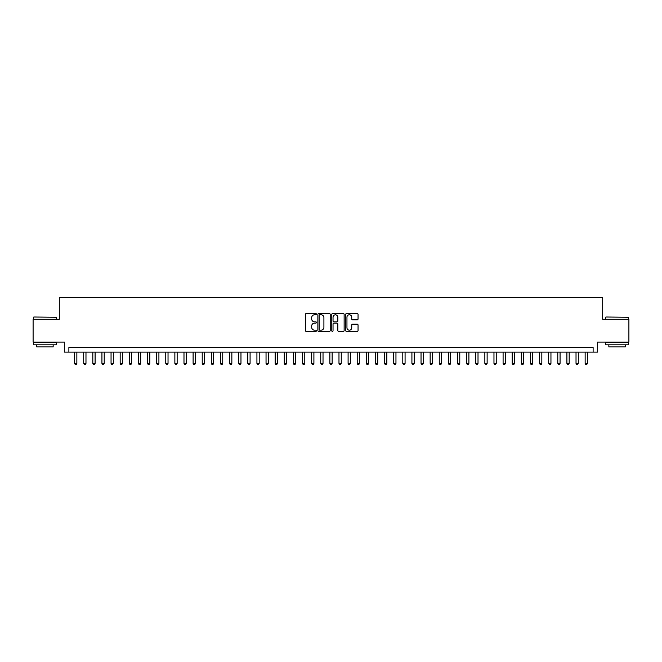 <?xml version="1.0" encoding="UTF-8"?>
<svg xmlns="http://www.w3.org/2000/svg" width="662" height="662" viewBox="0 0 662 662"><rect width="100%" height="100%" fill="white"/><g stroke="black" fill="none" stroke-linecap="round" stroke-linejoin="round"><path stroke-width="0.99" d="M316.411 314.152A0.629 0.629 0 0 0 315.791 313.523L306.274 313.523A0.894 0.894 0 0 0 305.381 314.425L305.381 330.528A0.894 0.894 0 0 0 306.274 331.422L315.791 331.422A0.629 0.629 0 0 0 316.411 330.801A0.629 0.629 0 0 0 315.791 330.173L314.558 330.173A2.863 2.863 0 0 1 311.694 327.309L311.694 325.969A2.863 2.863 0 0 1 314.558 323.106L315.791 323.106A0.629 0.629 0 0 0 316.411 322.477A0.629 0.629 0 0 0 315.791 321.848L314.558 321.848A2.863 2.863 0 0 1 311.694 318.985L311.694 317.644A2.863 2.863 0 0 1 314.558 314.781L315.791 314.781A0.629 0.629 0 0 0 316.411 314.152M357.157 319.837A0.894 0.894 0 0 0 358.051 318.943L358.051 314.425A0.894 0.894 0 0 0 357.157 313.523L346.59 313.523A0.894 0.894 0 0 0 345.696 314.425L345.696 330.528A0.894 0.894 0 0 0 346.59 331.422L357.157 331.422A0.894 0.894 0 0 0 358.051 330.528L358.051 325.067A0.894 0.894 0 0 0 357.157 324.173L352.631 324.173A0.894 0.894 0 0 0 351.737 325.067L351.737 327.781A2.391 2.391 0 0 1 349.346 330.173A2.391 2.391 0 0 1 346.954 327.781L346.954 317.172A2.391 2.391 0 0 1 349.346 314.781A2.391 2.391 0 0 1 351.737 317.172L351.737 318.943A0.894 0.894 0 0 0 352.631 319.837L357.157 319.837M593.119 352.11L597.67 352.11L597.67 342.08L628.9 342.08L628.9 319.283L602.685 319.283L602.685 297.404L59.315 297.404L59.315 319.283L33.1 319.283L33.1 342.08L64.33 342.08L64.33 352.11L593.119 352.11L593.119 347.55L68.881 347.55L68.881 352.11M330.214 314.425A0.894 0.894 0 0 0 329.32 313.523L318.761 313.523A0.894 0.894 0 0 0 317.868 314.425L317.868 330.528A0.894 0.894 0 0 0 318.761 331.422L329.32 331.422A0.894 0.894 0 0 0 330.214 330.528L330.214 314.425M332.68 313.523L343.239 313.523A0.894 0.894 0 0 1 344.132 314.425L344.132 330.528A0.894 0.894 0 0 1 343.239 331.422L338.721 331.422A0.894 0.894 0 0 1 337.827 330.528L337.827 323.999A0.894 0.894 0 0 0 336.925 323.106L333.929 323.106A0.894 0.894 0 0 0 333.036 323.999L333.036 330.801A0.629 0.629 0 0 1 332.407 331.422A0.629 0.629 0 0 1 331.786 330.801L331.786 314.425A0.894 0.894 0 0 1 332.68 313.523M319.746 314.781A0.629 0.629 0 0 0 319.117 315.41L319.117 329.544A0.629 0.629 0 0 0 319.746 330.173L321.045 330.173A2.863 2.863 0 0 0 323.908 327.309L323.908 317.644A2.863 2.863 0 0 0 321.045 314.781L319.746 314.781M337.827 317.222A2.391 2.391 0 0 0 335.427 314.822A2.391 2.391 0 0 0 333.036 317.222L333.036 320.954A0.894 0.894 0 0 0 333.929 321.848L336.925 321.848A0.894 0.894 0 0 0 337.827 320.954L337.827 317.222M74.583 352.11L74.583 363.413L76.858 363.413L76.858 352.11M76.858 363.413L76.18 364.597L75.269 364.597L74.583 363.413M33.828 317.007L56.344 317.28L33.828 317.007M44.95 344.811L33.555 344.811L33.555 342.535L56.344 342.535L56.344 344.811L44.95 344.811M53.159 344.811L53.159 346.913L36.749 346.913L36.749 344.811M605.929 317.007L628.445 317.28L605.929 317.007M617.05 344.811L605.656 344.811L605.656 342.535L628.445 342.535L628.445 344.811L617.05 344.811M625.251 344.811L625.251 346.913L608.841 346.913L608.841 344.811M83.702 352.11L83.702 363.413L85.977 363.413L85.977 352.11M85.977 363.413L85.299 364.597L84.38 364.597L83.702 363.413M92.821 352.11L92.821 363.413L95.096 363.413L95.096 352.11M95.096 363.413L94.409 364.597L93.499 364.597L92.821 363.413M101.931 352.11L101.931 363.413L104.215 363.413L104.215 352.11M104.215 363.413L103.529 364.597L102.618 364.597L101.931 363.413M111.05 352.11L111.05 363.413L113.326 363.413L113.326 352.11M113.326 363.413L112.648 364.597L111.737 364.597L111.05 363.413M120.17 352.11L120.17 363.413L122.445 363.413L122.445 352.11M122.445 363.413L121.767 364.597L120.848 364.597L120.17 363.413M129.289 352.11L129.289 363.413L131.564 363.413L131.564 352.11M131.564 363.413L130.877 364.597L129.967 364.597L129.289 363.413M138.399 352.11L138.399 363.413L140.683 363.413L140.683 352.11M140.683 363.413L139.996 364.597L139.086 364.597L138.399 363.413M147.518 352.11L147.518 363.413L149.802 363.413L149.802 352.11M149.802 363.413L149.115 364.597L148.205 364.597L147.518 363.413M156.637 352.11L156.637 363.413L158.913 363.413L158.913 352.11M158.913 363.413L158.235 364.597L157.316 364.597L156.637 363.413M165.757 352.11L165.757 363.413L168.032 363.413L168.032 352.11M168.032 363.413L167.345 364.597L166.435 364.597L165.757 363.413M174.867 352.11L174.867 363.413L177.151 363.413L177.151 352.11M177.151 363.413L176.464 364.597L175.554 364.597L174.867 363.413M183.986 352.11L183.986 363.413L186.27 363.413L186.27 352.11M186.27 363.413L185.583 364.597L184.673 364.597L183.986 363.413M193.105 352.11L193.105 363.413L195.381 363.413L195.381 352.11M195.381 363.413L194.702 364.597L193.792 364.597L193.105 363.413M202.224 352.11L202.224 363.413L204.5 363.413L204.5 352.11M204.5 363.413L203.813 364.597L202.903 364.597L202.224 363.413M211.335 352.11L211.335 363.413L213.619 363.413L213.619 352.11M213.619 363.413L212.932 364.597L212.022 364.597L211.335 363.413M220.454 352.11L220.454 363.413L222.738 363.413L222.738 352.11M222.738 363.413L222.051 364.597L221.141 364.597L220.454 363.413M229.573 352.11L229.573 363.413L231.849 363.413L231.849 352.11M231.849 363.413L231.17 364.597L230.26 364.597L229.573 363.413M238.692 352.11L238.692 363.413L240.968 363.413L240.968 352.11M240.968 363.413L240.281 364.597L239.371 364.597L238.692 363.413M247.803 352.11L247.803 363.413L250.087 363.413L250.087 352.11M250.087 363.413L249.4 364.597L248.49 364.597L247.803 363.413M256.922 352.11L256.922 363.413L259.206 363.413L259.206 352.11M259.206 363.413L258.519 364.597L257.609 364.597L256.922 363.413M266.041 352.11L266.041 363.413L268.317 363.413L268.317 352.11M268.317 363.413L267.638 364.597L266.728 364.597L266.041 363.413M275.16 352.11L275.16 363.413L277.436 363.413L277.436 352.11M277.436 363.413L276.757 364.597L275.839 364.597L275.16 363.413M284.271 352.11L284.271 363.413L286.555 363.413L286.555 352.11M286.555 363.413L285.868 364.597L284.958 364.597L284.271 363.413M293.39 352.11L293.39 363.413L295.674 363.413L295.674 352.11M295.674 363.413L294.987 364.597L294.077 364.597L293.39 363.413M302.509 352.11L302.509 363.413L304.785 363.413L304.785 352.11M304.785 363.413L304.106 364.597L303.196 364.597L302.509 363.413M311.628 352.11L311.628 363.413L313.904 363.413L313.904 352.11M313.904 363.413L313.225 364.597L312.307 364.597L311.628 363.413M320.747 352.11L320.747 363.413L323.023 363.413L323.023 352.11M323.023 363.413L322.336 364.597L321.426 364.597L320.747 363.413M329.858 352.11L329.858 363.413L332.142 363.413L332.142 352.11M332.142 363.413L331.455 364.597L330.545 364.597L329.858 363.413M338.977 352.11L338.977 363.413L341.253 363.413L341.253 352.11M341.253 363.413L340.574 364.597L339.664 364.597L338.977 363.413M348.096 352.11L348.096 363.413L350.372 363.413L350.372 352.11M350.372 363.413L349.693 364.597L348.775 364.597L348.096 363.413M357.215 352.11L357.215 363.413L359.491 363.413L359.491 352.11M359.491 363.413L358.804 364.597L357.894 364.597L357.215 363.413M366.326 352.11L366.326 363.413L368.61 363.413L368.61 352.11M368.61 363.413L367.923 364.597L367.013 364.597L366.326 363.413M375.445 352.11L375.445 363.413L377.729 363.413L377.729 352.11M377.729 363.413L377.042 364.597L376.132 364.597L375.445 363.413M384.564 352.11L384.564 363.413L386.84 363.413L386.84 352.11M386.84 363.413L386.161 364.597L385.243 364.597L384.564 363.413M393.683 352.11L393.683 363.413L395.959 363.413L395.959 352.11M395.959 363.413L395.272 364.597L394.362 364.597L393.683 363.413M402.794 352.11L402.794 363.413L405.078 363.413L405.078 352.11M405.078 363.413L404.391 364.597L403.481 364.597L402.794 363.413M411.913 352.11L411.913 363.413L414.197 363.413L414.197 352.11M414.197 363.413L413.51 364.597L412.6 364.597L411.913 363.413M421.032 352.11L421.032 363.413L423.308 363.413L423.308 352.11M423.308 363.413L422.629 364.597L421.719 364.597L421.032 363.413M430.151 352.11L430.151 363.413L432.427 363.413L432.427 352.11M432.427 363.413L431.74 364.597L430.83 364.597L430.151 363.413M439.262 352.11L439.262 363.413L441.546 363.413L441.546 352.11M441.546 363.413L440.859 364.597L439.949 364.597L439.262 363.413M448.381 352.11L448.381 363.413L450.665 363.413L450.665 352.11M450.665 363.413L449.978 364.597L449.068 364.597L448.381 363.413M457.5 352.11L457.5 363.413L459.776 363.413L459.776 352.11M459.776 363.413L459.097 364.597L458.187 364.597L457.5 363.413M466.619 352.11L466.619 363.413L468.895 363.413L468.895 352.11M468.895 363.413L468.208 364.597L467.298 364.597L466.619 363.413M475.73 352.11L475.73 363.413L478.014 363.413L478.014 352.11M478.014 363.413L477.327 364.597L476.417 364.597L475.73 363.413M484.849 352.11L484.849 363.413L487.133 363.413L487.133 352.11M487.133 363.413L486.446 364.597L485.536 364.597L484.849 363.413M493.968 352.11L493.968 363.413L496.243 363.413L496.243 352.11M496.243 363.413L495.565 364.597L494.655 364.597L493.968 363.413M503.087 352.11L503.087 363.413L505.363 363.413L505.363 352.11M505.363 363.413L504.684 364.597L503.765 364.597L503.087 363.413M512.198 352.11L512.198 363.413L514.482 363.413L514.482 352.11M514.482 363.413L513.795 364.597L512.885 364.597L512.198 363.413M521.317 352.11L521.317 363.413L523.601 363.413L523.601 352.11M523.601 363.413L522.914 364.597L522.004 364.597L521.317 363.413M530.436 352.11L530.436 363.413L532.711 363.413L532.711 352.11M532.711 363.413L532.033 364.597L531.123 364.597L530.436 363.413M539.555 352.11L539.555 363.413L541.83 363.413L541.83 352.11M541.83 363.413L541.152 364.597L540.233 364.597L539.555 363.413M548.674 352.11L548.674 363.413L550.949 363.413L550.949 352.11M550.949 363.413L550.263 364.597L549.352 364.597L548.674 363.413M557.785 352.11L557.785 363.413L560.069 363.413L560.069 352.11M560.069 363.413L559.382 364.597L558.471 364.597L557.785 363.413M566.904 352.11L566.904 363.413L569.179 363.413L569.179 352.11M569.179 363.413L568.501 364.597L567.591 364.597L566.904 363.413M576.023 352.11L576.023 363.413L578.298 363.413L578.298 352.11M578.298 363.413L577.62 364.597L576.701 364.597L576.023 363.413M585.142 352.11L585.142 363.413L587.417 363.413L587.417 352.11M587.417 363.413L586.731 364.597L585.82 364.597L585.142 363.413M33.555 319.283L33.555 317.28M38.752 342.535L38.752 342.08M51.148 342.535L51.148 342.08M56.344 319.283L56.344 317.28M605.656 319.283L605.656 317.28M610.852 342.535L610.852 342.08M623.248 342.535L623.248 342.08M628.445 319.283L628.445 317.28"/></g></svg>
